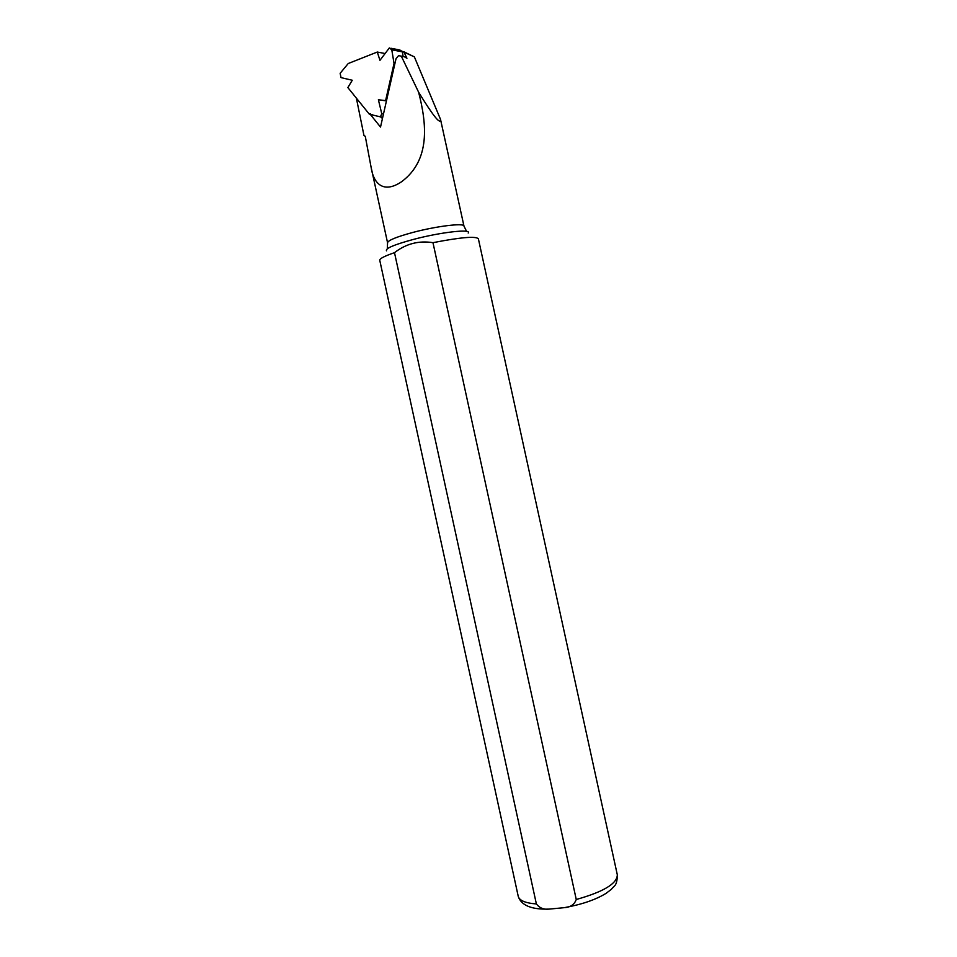 <?xml version="1.0" encoding="UTF-8"?>
<svg xmlns="http://www.w3.org/2000/svg" width="957" height="957" viewBox="0 0 957 957"><rect width="100%" height="100%" fill="white"/><g stroke="black" fill="none" stroke-linecap="round" stroke-linejoin="round"><path stroke-width="1.44" d="M386.449 100.916L378.386 99.743L385.599 100.641L394.033 63.425L391.784 49.788L389.332 47.934L379.965 60.315L377.285 52.037L348.24 63.521L340.142 73.282L341.027 77.625L352.272 80.244L347.87 87.589L369.378 114.254L382.704 117.388M378.386 99.743L381.771 113.751L380.312 117.077M377.285 52.037L384.846 53.484M369.378 114.254L372.369 114.649M385.599 100.641L386.484 100.772M394.918 63.581L394.033 63.425M390.946 48.257L399.918 50.015L402.359 51.857L403.076 56.188M398.902 49.812L414.369 56.882L440.519 119.374L463.966 226.043M414.369 56.882L403.794 51.726M356.375 98.116L363.959 135.475L365.275 136.313L371.113 167.319C373.374 183.062 383.051 194.283 401.617 181.71C430.77 159.975 426.678 123.513 418.616 92.207C433.27 116.108 440.567 125.164 440.519 119.374M370.275 114.373L380.515 127.066L396.007 58.772L398.567 55.638L404.344 56.738L406.94 58.281L403.83 51.798M418.616 92.207L401.378 56.296M379.762 260.328L379.75 260.268C379.666 258.581 384.582 256.057 394.499 252.672L536.375 903.946C539.509 907.99 543.708 909.712 548.947 909.126L564.307 907.667C570.408 907.32 574.391 904.592 576.258 899.496L432.971 242.671C460.604 237.3 475.749 235.996 478.368 238.76L617.313 874.794C617.217 886.314 613.987 885.632 611.427 889.256L606.212 893.264C595.84 899.676 581.964 904.461 564.594 907.607M432.971 242.671C418.807 240.41 405.971 243.748 394.499 252.672M382.429 118.62L381.293 117.209M391.784 49.788L402.359 51.857M369.45 114.17L371.962 114.505M381.771 113.751L383.482 113.991M371.412 168.623L387.561 242.755C388.028 240.339 396.413 236.917 412.682 232.479C436.356 226.127 464.396 222.73 463.966 226.091L466.585 231.367M576.258 899.496C603.52 891.828 617.205 883.598 617.313 874.794M386.556 250.854C385.001 248.545 393.889 244.741 413.233 239.465C440.555 232.168 472.16 228.603 468.2 233.053M518.216 896.219L518.251 896.398C519.46 900.597 525.489 903.121 536.375 903.946M369.809 113.895L370.562 113.991M548.828 909.126C531.374 909.605 521.194 905.358 518.251 896.398L379.75 260.268M387.561 242.755L387.322 248.748"/></g></svg>
